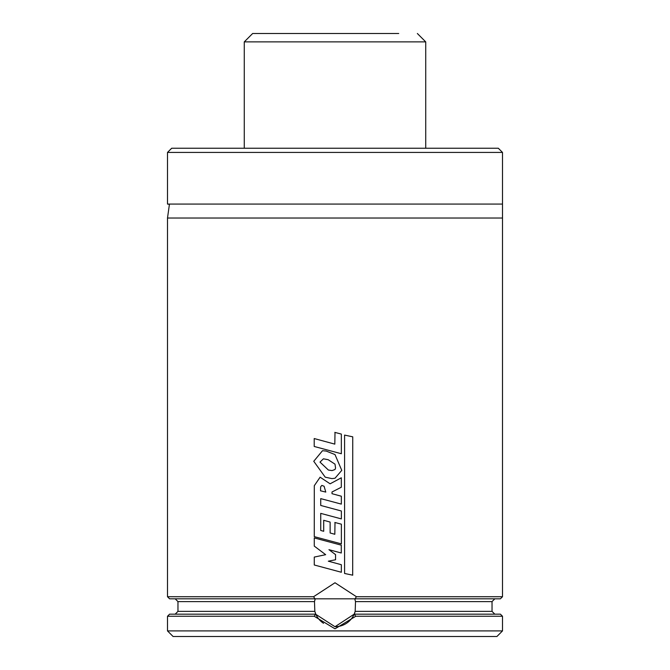 <?xml version="1.0" encoding="UTF-8"?>
<svg xmlns="http://www.w3.org/2000/svg" width="670" height="670" viewBox="0 0 670 670"><rect width="100%" height="100%" fill="white"/><g stroke="black" fill="none" stroke-linecap="round" stroke-linejoin="round"><path stroke-width="1" d="M502.5 616.258L355.778 616.258L354.187 614.164L500.406 614.164L502.5 616.258L502.5 630.914L167.5 630.914L167.5 616.258L314.23 616.258L315.553 614.164L169.594 614.164L167.5 616.258M355.778 616.258L335 628.82L314.23 616.258M315.553 614.164L335 626.726L354.187 614.164L355.175 611.375L355.51 601.601L354.74 598.812A20.938 20.938 0 0 1 355.016 599.633M314.825 611.375L177.969 611.375L177.969 601.601L314.49 601.601A20.938 20.938 0 0 1 315.26 598.812L314.49 601.601L314.825 611.375L315.813 614.164M315.26 598.812L169.594 598.812L167.5 596.719L313.568 596.719L335 582.758L356.432 596.719L355.008 598.812L314.992 598.812L313.568 596.719M502.5 218.026L502.5 204.074L167.5 204.074L169.418 204.342L167.5 218.026L502.5 218.026L502.5 596.719L500.406 598.812L354.74 598.812M502.5 596.719L356.432 596.719M502.5 630.914L496.914 636.5L173.086 636.5L167.5 630.914M167.5 152.425L502.5 152.425L498.312 148.238L171.688 148.238L167.5 152.425L167.5 204.074M323.526 623.301A20.938 20.938 0 0 1 315.57 613.594M355.51 601.601L492.031 601.601L492.031 611.375L355.175 611.375A20.938 20.938 0 0 1 335 626.726M314.339 537.951L341.281 545.162L341.281 553.001L328.937 549.676L335.561 554.618L335.561 559.752L335 559.86M335.561 559.752L328.317 561.184L341.34 564.718L341.34 572.255L314.272 564.994L314.272 557.08L325.67 554.676L314.272 546.109L314.272 537.951M335 554.199L335.561 554.618M320.536 490.783L320.645 486.814L321.851 485.407L324.104 486.253L325.779 492.081L320.486 490.783M341.34 543.864L314.272 536.653L314.297 485.708L320.109 477.182L330.101 483.815L341.315 477.794L341.315 487.224L331.993 492.006L332.019 493.706L341.34 496.219L341.34 504.108L320.729 498.622L320.729 505.456L341.365 510.992L341.365 518.907L320.729 513.371L320.729 530.472L323.702 531.277L323.702 520.288L330.126 522.072L330.126 532.985L334.824 534.275L335 522.516M334.824 522.474L341.365 524.174L341.365 543.864M335.553 468.045L335 469.528L332.044 470.591L328.375 470.038L320 462.099L323.426 458.808L328.208 459.72L335 464.159L335.561 468.045M325.235 477.182L313.753 461.287L322.505 450.701L326.215 451.078L335 454.57L341.767 470.365L335 478.246L331.926 478.606L325.235 477.182M334.816 432.385L341.34 434.076L341.34 453.741L314.213 446.471L314.213 438.548L334.816 444.126L335 432.435M352.747 575.187L344.581 573.47L344.581 435.09L352.747 436.832L352.688 575.187M398.725 33.5L252.649 33.5L244.274 41.875L244.274 148.238M425.726 148.238L425.726 41.875L244.274 41.875M177.969 611.375L175.18 614.164M492.031 611.375L494.82 614.164M177.969 601.601L175.18 598.812M492.031 601.601L494.82 598.812M167.5 218.026L167.5 596.719M502.5 152.425L502.5 204.074M425.726 41.875L417.351 33.5"/></g></svg>
